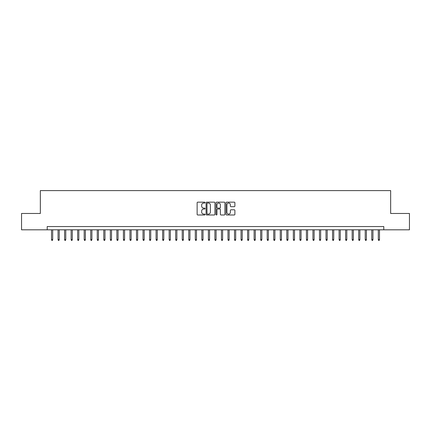 <?xml version="1.0" encoding="UTF-8"?>
<svg xmlns="http://www.w3.org/2000/svg" width="431" height="431" viewBox="0 0 431 431"><rect width="100%" height="100%" fill="white"/><g stroke="black" fill="none" stroke-linecap="round" stroke-linejoin="round"><path stroke-width="0.65" d="M205.043 202.608A0.447 0.447 0 0 0 204.596 202.155L197.775 202.155A0.641 0.641 0 0 0 197.134 202.796L197.134 214.347A0.641 0.641 0 0 0 197.775 214.988L204.596 214.988A0.447 0.447 0 0 0 205.043 214.536A0.447 0.447 0 0 0 204.596 214.088L203.712 214.088A2.053 2.053 0 0 1 201.66 212.036L201.66 211.071A2.053 2.053 0 0 1 203.712 209.019L204.596 209.019A0.447 0.447 0 0 0 205.043 208.572A0.447 0.447 0 0 0 204.596 208.125L203.712 208.125A2.053 2.053 0 0 1 201.66 206.072L201.66 205.108A2.053 2.053 0 0 1 203.712 203.055L204.596 203.055A0.447 0.447 0 0 0 205.043 202.608M234.248 206.681A0.641 0.641 0 0 0 234.89 206.04L234.89 202.796A0.641 0.641 0 0 0 234.248 202.155L226.679 202.155A0.641 0.641 0 0 0 226.038 202.796L226.038 214.347A0.641 0.641 0 0 0 226.679 214.988L234.248 214.988A0.641 0.641 0 0 0 234.89 214.347L234.89 210.43A0.641 0.641 0 0 0 234.248 209.789L231.011 209.789A0.641 0.641 0 0 0 230.369 210.43L230.369 212.375A1.719 1.719 0 0 1 228.651 214.088A1.719 1.719 0 0 1 226.938 212.375L226.938 204.773A1.719 1.719 0 0 1 228.651 203.055A1.719 1.719 0 0 1 230.369 204.773L230.369 206.04A0.641 0.641 0 0 0 231.011 206.681L234.248 206.681M47.205 229.815L21.55 229.815L21.55 213.474L40.342 213.474L40.342 190.599L390.658 190.599L390.658 213.474L409.45 213.474L409.45 229.815L383.795 229.815L383.795 226.544L47.205 226.544L47.205 229.815L383.795 229.815M214.94 202.796A0.641 0.641 0 0 0 214.299 202.155L206.729 202.155A0.641 0.641 0 0 0 206.088 202.796L206.088 214.347A0.641 0.641 0 0 0 206.729 214.988L214.299 214.988A0.641 0.641 0 0 0 214.94 214.347L214.94 202.796M216.701 202.155L224.271 202.155A0.641 0.641 0 0 1 224.912 202.796L224.912 214.347A0.641 0.641 0 0 1 224.271 214.988L221.033 214.988A0.641 0.641 0 0 1 220.392 214.347L220.392 209.665A0.641 0.641 0 0 0 219.751 209.019L217.601 209.019A0.641 0.641 0 0 0 216.96 209.665L216.96 214.536A0.447 0.447 0 0 1 216.513 214.988A0.447 0.447 0 0 1 216.06 214.536L216.06 202.796A0.641 0.641 0 0 1 216.701 202.155M207.435 203.055A0.447 0.447 0 0 0 206.982 203.502L206.982 213.641A0.447 0.447 0 0 0 207.435 214.088L208.362 214.088A2.053 2.053 0 0 0 210.414 212.036L210.414 205.108A2.053 2.053 0 0 0 208.362 203.055L207.435 203.055M220.392 204.8A1.719 1.719 0 0 0 218.673 203.087A1.719 1.719 0 0 0 216.96 204.8L216.96 207.483A0.641 0.641 0 0 0 217.601 208.125L219.751 208.125A0.641 0.641 0 0 0 220.392 207.483L220.392 204.8M52.695 239.55L52.431 240.401L51.779 240.401L51.515 239.55L52.695 239.55L52.695 229.815M51.515 239.55L51.515 229.815M59.23 239.55L58.966 240.401L58.314 240.401L58.05 239.55L59.23 239.55L59.23 229.815M58.05 239.55L58.05 229.815M65.765 239.55L65.501 240.401L64.849 240.401L64.591 239.55L65.765 239.55L65.765 229.815M64.591 239.55L64.591 229.815M72.3 239.55L72.042 240.401L71.384 240.401L71.126 239.55L72.3 239.55L72.3 229.815M71.126 239.55L71.126 229.815M78.835 239.55L78.577 240.401L77.919 240.401L77.661 239.55L78.835 239.55L78.835 229.815M77.661 239.55L77.661 229.815M85.37 239.55L85.112 240.401L84.454 240.401L84.196 239.55L85.37 239.55L85.37 229.815M84.196 239.55L84.196 229.815M91.905 239.55L91.647 240.401L90.995 240.401L90.731 239.55L91.905 239.55L91.905 229.815M90.731 239.55L90.731 229.815M98.446 239.55L98.182 240.401L97.53 240.401L97.266 239.55L98.446 239.55L98.446 229.815M97.266 239.55L97.266 229.815M104.981 239.55L104.717 240.401L104.065 240.401L103.801 239.55L104.981 239.55L104.981 229.815M103.801 239.55L103.801 229.815M111.516 239.55L111.252 240.401L110.6 240.401L110.341 239.55L111.516 239.55L111.516 229.815M110.341 239.55L110.341 229.815M118.051 239.55L117.792 240.401L117.135 240.401L116.876 239.55L118.051 239.55L118.051 229.815M116.876 239.55L116.876 229.815M124.586 239.55L124.327 240.401L123.67 240.401L123.411 239.55L124.586 239.55L124.586 229.815M123.411 239.55L123.411 229.815M131.121 239.55L130.862 240.401L130.205 240.401L129.946 239.55L131.121 239.55L131.121 229.815M129.946 239.55L129.946 229.815M137.656 239.55L137.397 240.401L136.746 240.401L136.482 239.55L137.656 239.55L137.656 229.815M136.482 239.55L136.482 229.815M144.196 239.55L143.932 240.401L143.281 240.401L143.017 239.55L144.196 239.55L144.196 229.815M143.017 239.55L143.017 229.815M150.731 239.55L150.467 240.401L149.816 240.401L149.552 239.55L150.731 239.55L150.731 229.815M149.552 239.55L149.552 229.815M157.267 239.55L157.003 240.401L156.351 240.401L156.092 239.55L157.267 239.55L157.267 229.815M156.092 239.55L156.092 229.815M163.802 239.55L163.543 240.401L162.886 240.401L162.627 239.55L163.802 239.55L163.802 229.815M162.627 239.55L162.627 229.815M170.337 239.55L170.078 240.401L169.421 240.401L169.162 239.55L170.337 239.55L170.337 229.815M169.162 239.55L169.162 229.815M176.872 239.55L176.613 240.401L175.956 240.401L175.697 239.55L176.872 239.55L176.872 229.815M175.697 239.55L175.697 229.815M183.407 239.55L183.148 240.401L182.496 240.401L182.232 239.55L183.407 239.55L183.407 229.815M182.232 239.55L182.232 229.815M189.947 239.55L189.683 240.401L189.031 240.401L188.767 239.55L189.947 239.55L189.947 229.815M188.767 239.55L188.767 229.815M196.482 239.55L196.218 240.401L195.566 240.401L195.302 239.55L196.482 239.55L196.482 229.815M195.302 239.55L195.302 229.815M203.017 239.55L202.753 240.401L202.101 240.401L201.843 239.55L203.017 239.55L203.017 229.815M201.843 239.55L201.843 229.815M209.552 239.55L209.294 240.401L208.636 240.401L208.378 239.55L209.552 239.55L209.552 229.815M208.378 239.55L208.378 229.815M216.087 239.55L215.829 240.401L215.171 240.401L214.913 239.55L216.087 239.55L216.087 229.815M214.913 239.55L214.913 229.815M222.622 239.55L222.364 240.401L221.706 240.401L221.448 239.55L222.622 239.55L222.622 229.815M221.448 239.55L221.448 229.815M229.157 239.55L228.899 240.401L228.247 240.401L227.983 239.55L229.157 239.55L229.157 229.815M227.983 239.55L227.983 229.815M235.698 239.55L235.434 240.401L234.782 240.401L234.518 239.55L235.698 239.55L235.698 229.815M234.518 239.55L234.518 229.815M242.233 239.55L241.969 240.401L241.317 240.401L241.053 239.55L242.233 239.55L242.233 229.815M241.053 239.55L241.053 229.815M248.768 239.55L248.504 240.401L247.852 240.401L247.593 239.55L248.768 239.55L248.768 229.815M247.593 239.55L247.593 229.815M255.303 239.55L255.044 240.401L254.387 240.401L254.128 239.55L255.303 239.55L255.303 229.815M254.128 239.55L254.128 229.815M261.838 239.55L261.579 240.401L260.922 240.401L260.663 239.55L261.838 239.55L261.838 229.815M260.663 239.55L260.663 229.815M268.373 239.55L268.114 240.401L267.457 240.401L267.198 239.55L268.373 239.55L268.373 229.815M267.198 239.55L267.198 229.815M274.908 239.55L274.649 240.401L273.997 240.401L273.733 239.55L274.908 239.55L274.908 229.815M273.733 239.55L273.733 229.815M281.448 239.55L281.184 240.401L280.533 240.401L280.269 239.55L281.448 239.55L281.448 229.815M280.269 239.55L280.269 229.815M287.983 239.55L287.719 240.401L287.068 240.401L286.804 239.55L287.983 239.55L287.983 229.815M286.804 239.55L286.804 229.815M294.518 239.55L294.254 240.401L293.603 240.401L293.344 239.55L294.518 239.55L294.518 229.815M293.344 239.55L293.344 229.815M301.053 239.55L300.795 240.401L300.138 240.401L299.879 239.55L301.053 239.55L301.053 229.815M299.879 239.55L299.879 229.815M307.589 239.55L307.33 240.401L306.673 240.401L306.414 239.55L307.589 239.55L307.589 229.815M306.414 239.55L306.414 229.815M314.124 239.55L313.865 240.401L313.208 240.401L312.949 239.55L314.124 239.55L314.124 229.815M312.949 239.55L312.949 229.815M320.659 239.55L320.4 240.401L319.748 240.401L319.484 239.55L320.659 239.55L320.659 229.815M319.484 239.55L319.484 229.815M327.199 239.55L326.935 240.401L326.283 240.401L326.019 239.55L327.199 239.55L327.199 229.815M326.019 239.55L326.019 229.815M333.734 239.55L333.47 240.401L332.818 240.401L332.554 239.55L333.734 239.55L333.734 229.815M332.554 239.55L332.554 229.815M340.269 239.55L340.005 240.401L339.353 240.401L339.095 239.55L340.269 239.55L340.269 229.815M339.095 239.55L339.095 229.815M346.804 239.55L346.546 240.401L345.888 240.401L345.63 239.55L346.804 239.55L346.804 229.815M345.63 239.55L345.63 229.815M353.339 239.55L353.081 240.401L352.423 240.401L352.165 239.55L353.339 239.55L353.339 229.815M352.165 239.55L352.165 229.815M359.874 239.55L359.616 240.401L358.958 240.401L358.7 239.55L359.874 239.55L359.874 229.815M358.7 239.55L358.7 229.815M366.409 239.55L366.151 240.401L365.499 240.401L365.235 239.55L366.409 239.55L366.409 229.815M365.235 239.55L365.235 229.815M372.95 239.55L372.686 240.401L372.034 240.401L371.77 239.55L372.95 239.55L372.95 229.815M371.77 239.55L371.77 229.815M379.485 239.55L379.221 240.401L378.569 240.401L378.305 239.55L379.485 239.55L379.485 229.815M378.305 239.55L378.305 229.815"/></g></svg>
